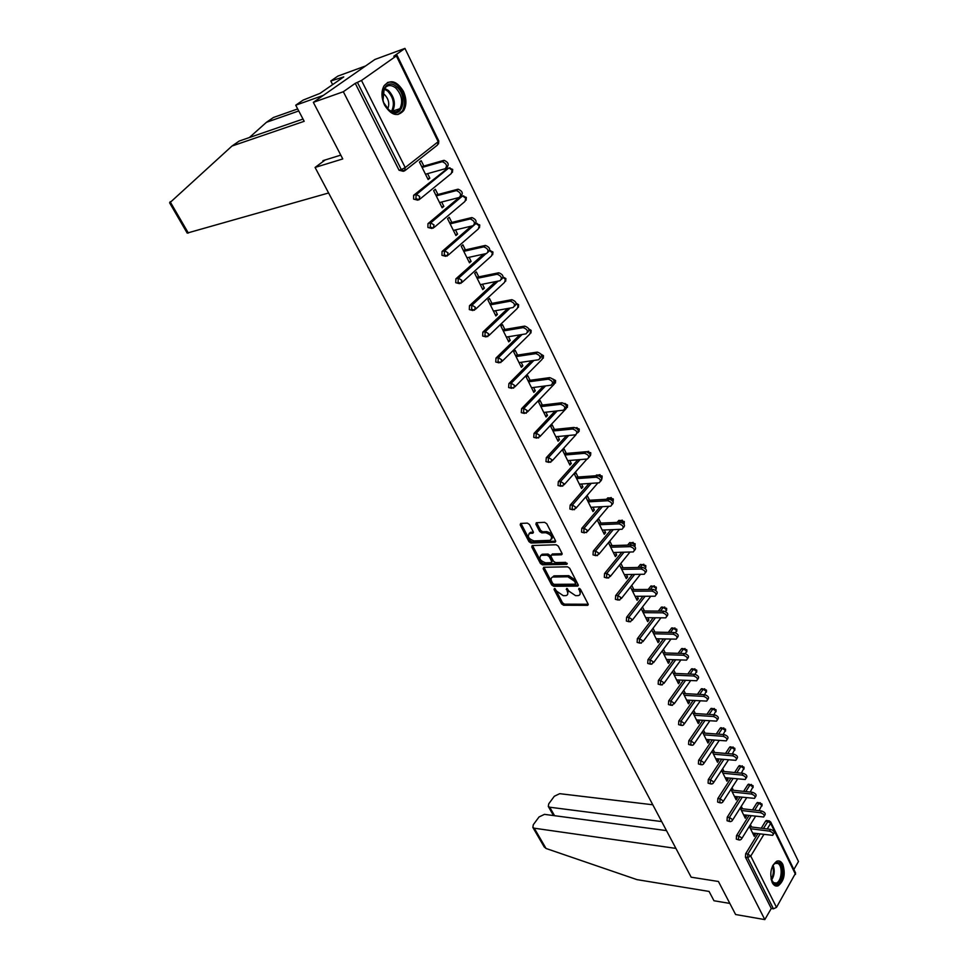 <?xml version="1.0" encoding="UTF-8"?>
<svg xmlns="http://www.w3.org/2000/svg" width="968" height="968" viewBox="0 0 968 968"><rect width="100%" height="100%" fill="white"/><g stroke="black" fill="none" stroke-linecap="round" stroke-linejoin="round"><path stroke-width="1.45" d="M554.458 588.508L554.047 589.464L561.609 603.899L563.618 605.254L587.697 605.339L588.084 603.996L580.534 589.343L578.937 588.387L579.638 591.254C580.655 593.566 580.243 595.017 578.368 595.598L575.621 595.683L569.099 591.291L566.679 588.435L567.236 591.303C568.276 593.602 567.865 595.042 566.026 595.61L563.328 595.695L556.854 591.339L554.458 588.508M384.538 105.076C391.145 115.386 397.533 117.213 403.704 110.558C406.741 105.052 406.633 98.627 403.39 91.282C396.783 80.792 390.322 78.977 384.018 85.85C381.102 91.415 381.271 97.816 384.538 105.076M772.21 882.586C773.795 885.551 775.791 886.627 778.187 885.793C784.092 881.025 785.653 873.91 782.846 864.46C781.249 861.399 779.216 860.322 776.76 861.217C770.903 866.045 769.379 873.16 772.21 882.586M529.46 524.499L527.391 523.119L520.627 523.446L520.203 524.922L528.988 541.681L531.033 543.048L555.075 542.225L555.523 540.761L546.751 523.724L544.645 522.333L536.332 522.72L535.885 524.208L539.66 531.48L541.741 532.86L545.783 532.702C551.433 534.796 552.897 537.349 550.175 540.338L534.021 540.931C528.455 538.837 527.003 536.308 529.665 533.368L532.799 533.211L533.235 531.735L529.46 524.499M764.817 919.6L735.607 914.518L718.425 881.485L691.164 877.19L315.072 167.44L342.769 158.933L313.342 102.342L343.337 91.73L764.817 919.6L771.278 908.456L773.444 908.819L747.635 857.551L745.457 857.249L771.278 908.456M543.714 567.26L543.145 568.664L551.663 584.926L553.684 586.281L577.751 586.1L578.15 584.72L569.656 568.204L567.575 566.824L543.714 567.26M540.41 563.461L531.759 546.968L532.17 545.529L556.201 544.754L558.294 546.134L561.997 553.345L561.561 554.773L551.445 555.063L551.022 556.491L553.466 561.21L555.523 562.577L565.687 562.372L566.716 564.344L542.443 564.828L540.41 563.461L541.342 562.384L532.702 545.879L531.759 546.968M325.188 159.95L315.072 167.44M770.806 822.171L795.611 873.063L776.505 907.379L773.444 908.819M793.869 869.482L798.491 861.496L404.951 48.4L374.906 59.459L313.342 102.342M343.337 91.73L355.256 83.345L361.5 80.465L396.36 55.914L393.807 56.229L404.951 48.4M753.31 834.38L755.355 834.646L754.302 836.364L749.329 826.37M755.355 834.646L754.677 833.279M751.567 826.999L750.394 824.639M403.378 171.312L399.058 170.235L401.309 169.594L357.494 82.546M355.256 83.345L399.058 170.235M745.457 857.249L745.663 853.752L757.908 833.69M761.259 828.221L765.591 821.13L767.055 820.61M417.777 200.158L413.614 199.106L413.626 195.318L447.519 168.408M431.922 228.496L427.916 227.468L427.965 223.656L459.147 197.508M460.502 196.468L461.288 196.395M445.812 256.326L441.965 255.322L442.049 251.486L471.319 226.137M459.473 283.66L455.759 282.692L455.892 278.832L483.504 254.161M472.904 310.522L469.323 309.591L469.48 305.707L495.664 281.591M486.105 336.912L482.645 336.017L482.851 332.109L507.74 308.489M499.089 362.855L495.749 361.996L495.991 358.063L519.743 334.88M511.854 388.349L508.624 387.539L508.902 383.582L531.626 360.761M524.426 413.433L521.28 412.646L521.595 408.678L543.387 386.184M536.829 438.117L533.731 437.342L534.046 433.398L555.015 411.158M549.025 462.401L545.976 461.627L546.279 457.707L566.498 435.685M561.029 486.287L558.028 485.512L558.318 481.628L577.848 459.8M585.011 451.802L586.765 451.717M572.838 509.785L569.874 509.023L570.164 505.151L589.052 483.504M595.828 475.748L598.188 475.022M584.466 532.896L581.538 532.134L581.816 528.298L600.112 506.809M606.537 499.27L607.747 497.879L609.429 497.963M595.901 555.656L593.009 554.894L593.275 551.07L611.026 529.726M617.136 522.381L618.818 520.409L620.5 520.554M607.166 578.053L604.298 577.291L604.564 573.492L621.795 552.28M627.603 545.117L629.72 542.588L631.39 542.782M618.25 600.087L615.406 599.325L615.672 595.55L632.419 574.46M637.96 567.478L640.453 564.417L642.099 564.683M629.164 621.795L626.344 621.02L626.611 617.269L642.897 596.288M648.185 589.464L651.016 585.918L652.65 586.233M639.909 643.151L637.125 642.389L637.367 638.662L653.219 617.778M658.288 611.111L661.422 607.093L662.681 607.105M650.484 664.193L647.725 663.419L647.967 659.716L663.419 638.928M668.271 632.394L671.671 627.954L672.881 627.978M660.914 684.908L658.167 684.134L658.409 680.443L673.462 659.752M678.12 653.352L681.339 648.923L682.936 648.536M671.175 705.309L668.452 704.535L668.694 700.868L683.372 680.262M687.849 673.982L691.261 669.19L692.834 668.791M681.278 725.407L678.58 724.621L678.822 720.979L693.149 700.457M697.444 694.298L701.026 689.155L702.599 688.744M691.249 745.203L688.563 744.416L688.793 740.798L702.78 720.349M706.918 714.299L710.657 708.842L712.206 708.407M701.062 764.708L698.4 763.921L698.618 760.316L712.291 739.939M716.272 733.998L720.144 728.226L721.68 727.791M710.73 783.935L708.08 783.136L708.31 779.555L721.668 759.239M725.516 753.406L729.497 747.344L731.021 746.885M720.252 802.871L717.627 802.061L717.845 798.515L730.913 778.26M734.627 772.524L738.717 766.184L740.217 765.712M729.654 821.542L727.041 820.731L727.246 817.186L740.036 797.015M743.618 791.364L747.804 784.758L749.293 784.274M738.911 839.934L736.309 839.123L736.527 835.602L749.038 815.48M752.499 809.926L756.758 803.065L758.234 802.569M740.205 807.99L745.3 818.238L746.364 816.52L745.663 815.08M742.529 808.764L741.294 806.271M730.949 789.356L736.164 799.846L737.253 798.128L736.503 796.628M733.357 790.275L732.05 787.637M721.559 770.443L726.895 781.188L728.009 779.482L727.222 777.897M724.052 771.508L722.673 768.737M712.037 751.253L717.494 762.264L718.619 760.558L717.796 758.9M714.614 752.463L713.162 749.547M702.357 731.784L707.959 743.061L709.096 741.355L708.237 739.612M705.031 733.151L703.518 730.09M692.543 712.024L698.279 723.568L699.44 721.874L698.545 720.059M695.314 713.537L693.717 710.33M682.585 691.963L688.454 703.784L689.639 702.102L688.696 700.191M685.441 693.645L683.783 690.281M672.482 671.61L678.483 683.71L679.681 682.029L678.701 680.044M675.434 673.45L673.692 669.929M662.209 650.932L668.368 663.334L669.59 661.664L668.549 659.583M665.27 652.952L663.443 649.274M651.791 629.95L658.095 642.643L659.329 640.973L658.252 638.807M654.949 632.128L653.037 628.293M641.227 608.678L647.665 621.625L648.923 619.98L647.798 617.717M644.47 611.002L642.498 607.033M630.531 587.14L637.065 600.293L638.348 598.66L637.174 596.288M633.822 589.536L631.826 585.507M619.677 565.276L626.308 578.634L627.603 577.001L626.393 574.544M623.017 567.732L620.984 563.642M612.03 545.589L609.973 541.439L608.642 543.06L615.382 556.624L616.701 555.003L615.43 552.438M600.886 523.107L598.793 518.884L597.438 520.481L604.274 534.275L605.617 532.666L604.298 529.992M589.548 500.25L587.431 495.967L586.039 497.552L592.997 511.564L594.364 509.967L592.997 507.184M578.041 477.03L575.875 472.674L574.472 474.247L581.538 488.489L582.93 486.904L581.502 484.012M566.341 453.435L564.138 449.007L562.711 450.568L569.898 465.039L571.314 463.466L569.825 460.466M554.446 429.453L552.208 424.94L550.756 426.501L558.064 441.202L559.504 439.641L557.955 436.52M542.358 405.072L540.083 400.486L538.607 402.035L546.037 416.978L547.501 415.429L545.891 412.186M530.065 380.279L527.754 375.632L526.253 377.157L533.804 392.355L535.292 390.818L533.622 387.454M517.565 355.075L515.218 350.343L513.693 351.856L521.365 367.308L522.877 365.795L521.147 362.298M504.86 329.447L502.477 324.631L500.916 326.131L508.72 341.849L510.269 340.349L508.466 336.719M491.938 303.383L489.505 298.483L487.92 299.959L495.858 315.943L497.431 314.467L495.568 310.704M478.785 276.86L476.316 271.887L474.695 273.339L482.778 289.601L484.375 288.137L482.439 284.229M465.414 249.889L462.898 244.819L461.252 246.259L469.468 262.8L471.101 261.36L469.093 257.306M451.802 222.434L449.237 217.28L447.567 218.695L455.928 235.539L457.586 234.111L455.504 229.912M437.947 194.495L435.346 189.256L433.64 190.648L442.146 207.781L443.84 206.378L441.674 202.022M423.851 166.06L421.201 160.724L419.459 162.092L428.122 179.54L429.84 178.16L427.602 173.647M746.364 816.52L744.319 816.266M737.253 798.128L735.196 797.898M728.009 779.482L725.94 779.276M718.619 760.558L716.562 760.364M709.096 741.355L707.027 741.185M699.44 721.874L697.371 721.729M689.639 702.102L687.558 701.981M679.681 682.029L677.6 681.932M669.59 661.664L667.496 661.58M659.329 640.973L657.236 640.925M648.923 619.98L646.83 619.956M638.348 598.66L636.254 598.648M627.603 577.001L625.51 577.025M616.701 555.003L614.595 555.051M605.617 532.666L603.524 532.739M594.364 509.967L592.259 510.075M582.93 486.904L580.824 487.037M571.314 463.466L569.196 463.636M559.504 439.641L557.386 439.847M547.501 415.429L545.383 415.671M535.292 390.818L533.174 391.084M522.877 365.795L520.76 366.098M510.269 340.349L508.139 340.688M497.431 314.467L495.314 314.842M484.375 288.137L482.258 288.561M471.101 261.36L468.972 261.808M457.586 234.111L455.468 234.607M443.84 206.378L441.723 206.922M429.84 178.16L427.723 178.741M567.684 594.231L568.155 590.19L567.236 591.303M567.333 588.629L568.155 590.19M580.062 594.195L580.546 590.141L579.638 591.254M579.723 588.544L580.546 590.141M555.136 588.713L562.517 602.798L564.525 604.153L588.193 604.25M543.931 567.26L552.583 583.825L554.604 585.192L578.271 585.011M552.704 583.401L554.12 584.357L575.04 584.188L575.488 583.208L574.447 581.187L567.853 576.771L552.897 577.013C551.01 577.594 550.598 579.058 551.663 581.405L552.704 583.401M575.609 583.68L576.396 582.095L575.488 583.208M552.135 577.291L554.47 575.851L568.773 575.67L575.355 580.074L576.396 582.095M562.142 553.708L552.377 553.974L551.784 554.858M567.103 563.255L543.375 563.739L542.443 564.828M541.608 555.305L541.148 555.354C538.571 558.246 540.023 560.726 545.516 562.795L551.203 562.662L551.615 561.246L549.171 556.539L547.114 555.16L541.608 555.305L542.54 554.216L540.58 555.535M551.796 561.96L552.546 560.157L551.615 561.246M542.54 554.216L548.045 554.071L550.102 555.451L552.546 560.157M541.342 562.384L543.375 563.739M529.072 533.549L530.621 532.291L533.392 532.146M551.76 539.031C553.551 535.74 551.881 533.259 546.726 531.614L545.783 532.702M536.683 522.696L540.616 530.391L542.685 531.771L546.726 531.614M520.99 523.422L529.932 540.604L531.976 541.959L555.668 541.148M752.632 833.024L772.718 835.348C773.831 833.726 772.754 832.323 769.5 831.125L770.564 829.382C773.819 830.568 774.884 831.984 773.771 833.605L773.335 834.319M770.564 829.382L749.522 826.745M769.5 831.125L750.502 828.729M743.605 814.838L763.691 817.004C764.853 815.346 763.788 813.919 760.485 812.709L761.562 810.966C764.865 812.176 765.93 813.604 764.768 815.25L764.345 815.939M761.562 810.966L740.472 808.534M760.485 812.709L741.452 810.494M734.446 796.398L754.544 798.382C755.754 796.7 754.689 795.248 751.337 794.026L752.438 792.296C755.778 793.506 756.843 794.958 755.633 796.64L755.234 797.281M752.438 792.296L731.3 790.057M751.337 794.026L732.256 791.981M725.165 777.691L745.263 779.494C746.522 777.776 745.457 776.312 742.057 775.078L743.17 773.347C746.558 774.569 747.623 776.046 746.364 777.764L745.977 778.369M743.17 773.347L721.995 771.302M742.057 775.078L722.939 773.214M715.739 758.718L735.837 760.328C737.144 758.585 736.091 757.085 732.643 755.839L733.768 754.12C737.205 755.355 738.269 756.855 736.95 758.61L736.587 759.166M733.768 754.12L712.545 752.293M732.643 755.839L713.476 754.169M706.168 739.455L726.266 740.883C727.634 739.092 726.581 737.58 723.084 736.321L724.233 734.603C727.718 735.861 728.783 737.374 727.404 739.165L727.065 739.685M724.233 734.603L702.962 732.994M723.084 736.321L703.881 734.845M772.367 866.324C774.218 863.033 776.288 861.847 778.587 862.766C785.75 865.682 781.394 887.704 774.352 883.917L771.012 878.896M771.629 880.735L773.831 883.022L776.312 883.07C781.89 881.303 783.039 865.489 777.752 863.444L775.162 863.395L773.371 864.726M775.332 885.829L777.098 885.538C784.019 883.36 785.447 863.746 778.889 861.205M389.027 110.207C376.322 100.152 384.562 75.564 396.735 86.89C409.174 96.921 401.26 121.194 389.027 110.207M384.127 103.273L388.616 109.566C393.189 112.978 396.977 112.687 399.978 108.682C403.16 101.483 401.756 94.586 395.743 87.991C391.108 84.458 387.26 84.76 384.199 88.911L383.05 100.031M387.781 108.803C389.741 103.709 388.652 98.966 384.526 94.574L382.675 93.376M397.896 114.551L402.519 110.848C406.487 101.93 404.745 93.364 397.304 85.184C393.94 82.365 390.624 81.493 387.357 82.558M666.48 830.605L544.464 814.354L539.031 816.968L533.32 824.688L532.848 827.422L534.251 828.209L546.037 848.476L544.125 846.818M546.037 848.476L636.98 879.634L709.084 891.443L713.973 900.748L729.836 903.422M652.807 804.783L559.698 793.675L554.325 796.253L548.747 803.803L548.287 806.429L549.727 807.215L554.567 815.709M661.701 821.578L549.727 807.215M675.918 848.404L534.251 828.209M298.749 110.957L266.454 122.295L249.369 137.541M266.454 122.295L273.424 117.491L297.684 108.936M169.654 202.917L231.981 146.035L304.194 121.302L295.724 105.21L303.141 100.091L320.009 93.376L343.749 76.908L330.79 80.997L332.641 84.615M330.79 80.997L337.88 76.097L365.565 65.969L323.348 95.372L295.724 105.21M328.612 192.983L187.199 233.082M231.981 146.035L239.265 141.025L303.008 119.064M340.784 155.122L322.925 160.664L323.288 161.366M339.804 78.347L340.288 79.316M696.464 719.914L716.562 721.136C717.99 719.321 716.925 717.784 713.392 716.514L714.553 714.795C718.087 716.066 719.139 717.615 717.712 719.43L717.385 719.914M714.553 714.795L693.233 713.404M713.392 716.514L694.141 715.231M686.615 700.082L706.7 701.098C708.189 699.247 707.136 697.686 703.542 696.391L704.716 694.697C708.31 695.98 709.362 697.541 707.874 699.404L707.572 699.84M704.716 694.697L683.372 693.536M703.542 696.391L684.255 695.326M676.62 679.947L696.694 680.758C698.243 678.87 697.19 677.273 693.548 675.979L694.746 674.285C698.388 675.579 699.428 677.176 697.88 679.064L697.601 679.463M694.746 674.285L673.353 673.353M693.548 675.979L674.224 675.12M666.468 659.51L686.53 660.115C688.139 658.18 687.086 656.558 683.396 655.251L684.618 653.557C688.308 654.876 689.349 656.498 687.74 658.421L687.486 658.772M684.618 653.557L663.177 652.88M683.396 655.251L664.036 654.61M656.171 638.759L676.208 639.146C677.878 637.174 676.838 635.528 673.087 634.197L674.321 632.515C678.072 633.846 679.112 635.492 677.443 637.464L677.213 637.779M674.321 632.515L652.855 632.092M673.087 634.197L653.702 633.786M645.704 617.693L665.73 617.85C667.46 615.842 666.432 614.172 662.62 612.817L663.879 611.147C667.69 612.49 668.719 614.172 666.976 616.18L666.77 616.447M663.879 611.147L642.377 610.977M662.62 612.817L643.2 612.647M635.081 596.3L655.082 596.215C656.885 594.17 655.856 592.464 651.984 591.097L653.267 589.439C657.127 590.807 658.155 592.513 656.352 594.558L656.171 594.788M653.267 589.439L631.729 589.548M651.984 591.097L632.54 591.17M624.287 574.568L644.264 574.254C646.14 572.161 645.111 570.43 641.191 569.051L642.486 567.393C646.406 568.785 647.435 570.515 645.559 572.596L645.414 572.79M642.486 567.393L620.911 567.768M641.191 569.051L621.71 569.365M613.325 552.498L633.278 551.929C635.214 549.812 634.197 548.045 630.216 546.642L631.535 544.996C635.516 546.4 636.533 548.166 634.597 550.296L634.476 550.441M631.535 544.996L609.937 545.662M630.216 546.642L610.699 547.21M602.193 530.077L622.109 529.254C624.118 527.088 623.102 525.297 619.072 523.87L620.415 522.248C624.457 523.664 625.461 525.455 623.452 527.633L623.356 527.741M620.415 522.248L598.781 523.192M619.072 523.87L599.531 524.704M590.879 507.305L610.76 506.216C612.841 504.001 611.837 502.174 607.735 500.734L609.114 499.113C613.204 500.565 614.208 502.392 612.127 504.594L612.066 504.667M609.114 499.113L587.443 500.371M607.735 500.734L588.181 501.847M579.396 484.157L599.228 482.79C601.382 480.539 600.39 478.676 596.227 477.212L597.619 475.615C601.781 477.079 602.774 478.942 600.62 481.193L600.583 481.229M597.619 475.615L575.924 477.188M596.227 477.212L576.638 478.615M567.708 460.635L587.503 458.989C589.742 456.69 588.75 454.803 584.527 453.314L585.942 451.729C590.165 453.205 591.158 455.105 588.919 457.404L588.919 457.404M585.942 451.729L564.223 453.617M584.527 453.314L564.913 454.996M555.838 436.725L575.585 434.801C577.896 432.454 576.904 430.53 572.62 429.018L574.072 427.445C578.332 428.933 579.324 430.857 577.049 433.216M574.072 427.445L552.329 429.659M572.62 429.018L552.994 431.002M543.774 412.429L563.473 410.19C565.856 407.806 564.876 405.846 560.533 404.309L561.997 402.749C566.304 404.249 567.308 406.209 564.985 408.629M561.997 402.749L540.241 405.314M560.533 404.309L540.882 406.608M531.505 387.732L551.167 385.179C553.611 382.759 552.643 380.763 548.263 379.178L549.751 377.641C554.095 379.166 555.075 381.162 552.716 383.618M549.751 377.641L548.263 379.178L528.564 381.803M549.727 377.641L527.947 380.569M519.029 362.613L538.704 359.733C541.136 357.277 540.18 355.232 535.824 353.623L537.349 352.098C541.693 353.695 542.649 355.728 540.241 358.196M537.24 352.11L515.448 355.401M535.715 353.635L516.041 356.587M506.349 337.07L526.035 333.851C528.455 331.346 527.5 329.277 523.168 327.62L524.716 326.107C529.048 327.765 530.004 329.834 527.572 332.339M524.547 326.131L502.743 329.81M522.998 327.644L503.312 330.947M493.45 311.079L513.137 307.509C515.557 304.981 514.601 302.863 510.293 301.169L511.878 299.681C516.186 301.363 517.13 303.48 514.71 306.021M511.624 299.717L489.82 303.771M510.051 301.205L490.352 304.859M480.322 284.652L500.02 280.72C502.428 278.143 501.484 275.989 497.189 274.259L498.798 272.782C503.094 274.513 504.026 276.666 501.63 279.244M498.484 272.831L476.667 277.296M496.874 274.307L477.176 278.324M466.975 257.766L486.674 253.459C489.07 250.845 488.126 248.643 483.867 246.876L485.5 245.424C489.76 247.191 490.703 249.381 488.308 252.007M485.113 245.473L463.285 250.361M483.48 246.925L463.769 251.329M453.387 230.408L473.086 225.713C475.469 223.051 474.538 220.813 470.291 218.998L471.961 217.57C476.208 219.373 477.127 221.612 474.756 224.273M471.501 217.631L449.684 222.955M469.831 219.058L450.132 223.85M439.557 202.578L459.268 197.472C461.627 194.762 460.695 192.487 456.485 190.636L458.191 189.22C462.401 191.071 463.321 193.346 460.962 196.056M457.646 189.292L435.83 195.064M455.952 190.696L436.241 195.899M425.484 174.24L445.183 168.722C447.531 165.964 446.611 163.64 442.424 161.741L444.155 160.349C448.341 162.249 449.261 164.572 446.913 167.331M443.538 160.434L421.733 166.665M441.807 161.825L422.108 167.44M554.797 588.568L554.047 589.464M579.409 588.423L578.646 589.343M567.018 588.496L566.256 589.403M795.527 874.419L770.637 823.357L767.225 828.959M763.885 834.464L750.757 856.075L776.505 907.379M769.124 820.803L770.734 822.026L770.637 823.357L767.757 821.384L765.591 821.13M745.663 853.752L747.84 854.054L750.757 856.075L747.635 857.551L747.84 854.054L760.086 833.968M361.5 80.465L405.217 167.573L438.189 141.691L396.36 55.914M405.386 170.295L437.427 145.079L438.77 140.917L397.025 55.261M401.309 169.594L405.217 167.573L404.515 170.985L401.309 169.594M763.425 828.487L768.386 820.767L766.232 820.501M736.527 835.602L738.705 835.892L738.499 839.413L739.794 840.055L741.319 839.329L741.645 837.913L738.705 835.892L751.216 815.746M754.665 810.168L758.924 803.307L761.816 805.291L759.033 810.676M760.316 802.738L756.758 803.065M727.246 817.186L729.436 817.452L742.214 797.245M745.796 791.594L749.97 784.975L747.804 784.758M717.845 798.515L720.047 798.757L733.103 778.478M736.805 772.73L740.895 766.39L738.717 766.184M708.31 779.555L710.5 779.772L723.858 759.444M727.694 753.6L731.675 747.526L729.497 747.344M698.618 760.316L700.82 760.521L714.481 740.109M718.462 734.168L722.334 728.396L720.144 728.226M688.793 740.798L690.995 740.98L704.982 720.495M709.12 714.445L712.847 708.975L710.657 708.842M678.822 720.979L681.024 721.136L695.351 700.578M699.646 694.419L703.228 689.276L701.026 689.155M668.694 700.868L670.909 701.001L685.574 680.359M690.051 674.079L693.463 669.275L691.261 669.19M658.409 680.443L660.624 680.552L675.676 659.837M680.322 653.424L683.553 648.984L681.339 648.923M647.967 659.716L650.193 659.789L665.633 638.977M670.473 632.443L673.486 628.377L671.284 628.341M637.367 638.662L639.594 638.711L655.445 617.802M660.503 611.123L663.274 607.468L661.059 607.456M626.611 617.269L628.837 617.294L645.111 596.288M650.399 589.464L652.904 586.233L650.69 586.245M615.672 595.55L617.911 595.55L634.645 574.435M640.187 567.442L642.365 564.671L640.15 564.719M604.564 573.492L606.803 573.455L624.021 552.22M629.829 545.057L631.68 542.782L629.454 542.854M593.275 551.07L595.514 551.01L613.264 529.641M619.363 522.284L620.815 520.542L618.588 520.639M581.816 528.298L584.055 528.201L602.35 506.688M608.763 499.137L609.779 497.951L607.553 498.084M570.164 505.151L572.403 505.03L591.291 483.347M598.03 475.615L598.575 474.998L596.336 475.155M558.318 481.628L560.569 481.471L580.086 459.619M546.279 457.707L548.529 457.513L568.748 435.467M534.046 433.398L536.284 433.168L557.253 410.904M521.595 408.678L523.845 408.411L545.625 385.893M541.499 354.978L543.024 356.635L542.092 359.358L514.855 386.897M533.913 360.435L511.152 383.28L510.874 387.236L513.645 388.12L514.54 385.397L511.249 383.231L508.902 383.582L511.189 383.243L533.864 360.435M529.024 329.592L530.682 331.346L529.774 334.141L502.005 361.427M496.076 357.978L498.326 357.64L521.982 334.504M516.234 303.734L518.134 305.622L517.239 308.489L488.925 335.533M482.984 331.976L485.234 331.588L509.991 308.09M503.142 277.441L505.381 279.462L504.509 282.414L475.615 309.179M469.661 305.513L471.912 305.089L497.903 281.143M489.699 250.712L492.409 252.854L491.55 255.891L462.075 282.378M456.109 278.602L458.36 278.131L485.754 253.664M479.717 224.915L476.135 223.62L479.208 225.786L478.374 228.908L448.281 255.092M442.315 251.196L444.566 250.688L475.748 223.681M466.298 197.399L462.74 196.056L465.777 198.246L464.967 201.453L434.245 227.335M428.279 223.318L430.53 222.761L462.353 196.117L460.405 196.625M452.661 169.4L449.104 168.021L452.104 170.211L451.318 173.514L419.943 199.069M413.989 194.931L416.24 194.326L448.668 168.081L446.417 168.71M729.231 820.997L730.574 821.65L732.05 820.949L732.389 819.497L729.436 817.452L729.231 820.997M751.362 784.431L749.97 784.975L752.886 786.96L750.236 792.066M719.829 802.315L721.233 802.98L722.648 802.303L723.011 800.802L720.047 798.757L719.829 802.315M742.299 765.845L740.895 766.39L743.823 768.374L741.331 773.166M710.282 783.354L711.734 784.032L713.101 783.378L713.489 781.829L710.5 779.772L710.282 783.354M733.091 746.994L731.675 747.526L734.627 749.522L732.316 753.987M700.602 764.127L702.115 764.805L703.421 764.175L703.833 762.578L700.82 760.521L700.602 764.127M723.761 727.875L722.334 728.396L725.298 730.392L723.181 734.518M690.777 744.598L692.338 745.3L693.584 744.695L694.02 743.037L690.995 740.98L690.777 744.598M714.287 708.467L712.847 708.975L715.824 710.984L713.936 714.759M680.794 724.778L682.428 725.492L683.614 724.911L684.073 723.205L681.024 721.136L680.794 724.778M704.668 688.78L703.228 689.276L706.229 691.285L704.571 694.685M670.667 704.668L672.361 705.382L673.97 703.07L670.909 701.001L670.667 704.668M694.903 668.791L693.463 669.275L696.476 671.296L695.085 674.321M660.382 684.243L662.148 684.969L663.709 682.634L660.624 680.552L660.382 684.243M685.005 648.512L683.553 648.984L686.578 651.004L685.429 653.69M649.952 663.504L651.779 664.242L653.291 661.882L650.193 659.789L649.952 663.504M674.95 627.93L673.486 628.377L676.535 630.41L675.604 632.794M639.34 642.437L641.24 643.188L642.716 640.804L639.594 638.711L639.34 642.437M664.738 607.021L663.274 607.468L666.335 609.513L665.609 611.631M628.583 621.057L630.543 621.807L631.971 619.399L628.837 617.294L628.583 621.057M654.38 585.797L652.904 586.233L655.989 588.278L655.542 590.226M617.644 599.325L619.689 600.087L621.057 597.655L617.911 595.55L617.644 599.325M643.853 564.247L642.365 564.671L645.475 566.728L645.293 568.567M606.537 577.255L608.654 578.029L609.973 575.573L606.803 573.455L606.537 577.255M633.157 542.37L631.68 542.782L634.802 544.839L634.778 546.569M595.247 554.833L597.438 555.62L598.72 553.127L595.514 551.01L595.247 554.833M622.303 520.143L620.815 520.542L623.961 522.599L624.033 524.257M583.777 532.049L586.548 532.594L587.274 530.331L584.055 528.201L583.777 532.049M611.268 497.564L609.779 497.951L612.938 500.02L613.059 501.642M572.124 508.902L574.472 509.7L575.645 507.159L572.403 505.03L572.124 508.902M600.051 474.623L598.575 474.998L601.757 477.067L601.854 478.785M560.266 485.367L562.711 486.166L563.824 483.601L560.569 481.471L560.266 485.367M588.665 451.318L587.177 451.681L590.383 453.762L590.335 455.746M548.227 461.446L550.756 462.256L551.808 459.667L548.529 457.513L548.227 461.446M576.226 428.013L578.828 430.07L578.223 432.49M577.085 427.638L575.815 427.796M535.982 437.125L538.607 437.947L539.587 435.322L536.284 433.168L535.982 437.125M565.251 404.176L567.091 405.991L566.183 408.556L539.89 436.629M565.324 403.559L564.465 403.499M523.531 412.392L526.241 413.227L527.173 410.565L523.845 408.411L523.531 412.392M553.611 379.855L555.148 381.513L554.216 384.163L527.475 411.957M498 361.657L500.819 362.601L501.69 359.806L498.326 357.64L498 361.657M528.831 328.926L531.105 330.366M484.895 335.642L487.763 336.634L488.622 333.766L485.234 331.588L484.895 335.642M471.573 309.167L474.489 310.22L475.324 307.267L471.912 305.089L471.573 309.167M458.009 282.233L460.986 283.358L461.796 280.309L458.36 278.131L458.009 282.233M490.449 250.458L489.784 250.385M444.215 254.814L447.24 256.012L448.027 252.878L444.566 250.688L444.215 254.814M477.212 223.39L475.808 223.656L444.905 250.651L442.049 251.486M430.167 226.923L433.253 228.17L434.015 224.951L430.53 222.761L430.167 226.923M463.745 195.863L462.353 196.117L430.917 222.713L427.965 223.656M415.865 198.513L419.011 199.832L419.737 196.528L416.24 194.326L415.865 198.513M450.023 167.839L448.668 168.081L416.688 194.278L413.626 195.318M588.229 604.395L587.443 605.363M564.525 604.153L563.618 605.254M562.517 602.798L561.609 603.899M578.307 585.168L577.521 586.124M554.604 585.192L553.684 586.281M552.583 583.825L551.663 584.926M544.064 567.587L543.145 568.664M575.355 580.074L574.447 581.187M568.773 575.67L567.853 576.771M554.47 575.851L553.539 576.952M562.178 553.865L561.38 554.797M552.559 553.962L551.615 555.051M567.26 563.691L566.716 564.344M550.102 555.451L549.171 556.539M548.045 554.071L547.114 555.16M533.416 532.352L532.654 533.223M531.009 532.243L530.053 533.32M542.685 531.771L541.741 532.86M540.616 530.391L539.66 531.48M536.853 523.131L535.885 524.208M555.705 541.33L554.918 542.237M531.976 541.959L531.033 543.048M529.932 540.604L528.988 541.681M521.159 523.845L520.203 524.922M773.093 865.114C775.017 870.522 774.473 875.58 771.448 880.287M771.133 879.331C773.529 875.145 774.013 870.68 772.585 865.936M384.599 88.342L388.458 90.496C394.46 97.042 395.876 103.903 392.681 111.078L399.978 108.682M391.495 111.356C394.896 104.423 393.613 97.671 387.648 91.089L384.114 89.056M170.126 201.707L188.361 233.07M776.953 885.599L778.187 885.793M741.815 838.518L755.572 816.266M761.997 805.969L762.022 804.166M757.375 802.472L761.937 803.972M732.582 820.114L746.667 797.741M753.056 787.674L753.092 785.847M748.397 784.177L753.007 785.653M723.205 801.431L737.628 778.938M744.005 769.1L744.041 767.261M739.286 765.627L743.956 767.08M713.682 782.483L728.48 759.856M734.809 750.273L734.857 748.421M730.053 746.8L734.772 748.24M704.026 763.256L719.212 740.484M725.48 731.167L725.54 729.291M720.676 727.718L725.455 729.122M694.225 743.751L709.81 720.833M716.017 711.795L716.078 709.895M711.165 708.346L716.005 709.725M684.279 723.943L700.288 700.868M706.422 692.12L706.483 690.208M701.51 688.684L706.41 690.039M674.188 703.833L690.632 680.601M696.682 672.167L696.742 670.219M691.721 668.743L696.67 670.062M663.927 683.432L680.855 660.019M686.784 651.912L686.856 649.952M681.774 648.5L686.784 649.782M653.521 662.705L670.945 639.11M676.753 631.354L676.826 629.357M671.671 627.954L676.753 629.2M642.958 641.663L660.902 617.862M666.565 610.481L666.649 608.461M661.422 607.093L666.577 608.315M632.213 620.294L650.738 596.288M656.207 589.294L656.304 587.249M651.016 585.918L656.231 587.104M621.311 598.599L640.429 574.351M645.704 567.78L645.801 565.699M640.453 564.417L645.741 565.554M610.239 576.553L629.999 552.062M635.032 545.928L635.141 543.822M629.72 542.588L635.081 543.689M598.986 554.156L619.435 529.387M624.203 523.749L624.312 521.607M618.818 520.409L624.251 521.474M587.54 531.408L608.751 506.337M613.192 501.206L613.313 499.028M607.747 497.879L613.252 498.895M575.924 508.285L597.934 482.899M601.999 478.313L602.132 476.099M596.494 474.998L602.072 475.978M564.114 484.786L587.007 459.038M590.637 455.057L590.783 452.806M585.071 451.754L590.722 452.685M552.099 460.913L576.033 434.68M579.094 431.425L579.239 429.126M579.191 429.005L575.875 427.82M567.357 407.407L567.514 405.06M567.466 404.951L564.61 403.608M555.426 383.001L555.596 380.606M555.547 380.497L553.03 379.093M543.302 358.184L543.471 355.74M543.423 355.643L541.088 354.215M530.96 332.968L531.154 330.463M522.091 334.492L498.423 357.628L495.991 358.063M518.424 307.316L518.63 304.763M518.582 304.678L516.15 303.214M510.16 308.054L485.391 331.576L482.851 332.109M505.671 281.24L505.889 278.627M505.853 278.542L503.154 277.078M498.145 281.095L472.13 305.065L469.48 305.707M492.7 254.717L492.93 252.031M492.894 251.958L489.748 250.543M486.057 253.592L458.638 278.094L455.892 278.832M479.499 227.734L479.741 224.987M466.068 200.291L466.334 197.472M452.407 172.364L452.685 169.473M438.504 143.954L438.794 140.965M588.254 604.637L587.697 605.339M578.332 585.386L577.751 586.1M553.817 575.924L552.897 577.013M562.178 554.047L561.561 554.773M552.377 553.974L551.445 555.063M542.08 554.265L541.148 555.354M533.428 532.497L532.799 533.211M530.621 532.291L529.665 533.368M555.705 541.487L555.075 542.225M773.117 882.574L776.312 883.07M548.287 806.429L553.502 815.564M532.848 827.422L544.27 847.048M169.582 202.784L187.223 233.131M535.824 353.623L537.349 352.098M523.168 327.62L524.716 326.107M510.293 301.169L511.878 299.681M497.189 274.259L498.798 272.782M483.867 246.876L485.5 245.424M470.291 218.998L471.961 217.57M456.485 190.636L458.191 189.22M442.424 161.741L444.155 160.349"/></g></svg>
